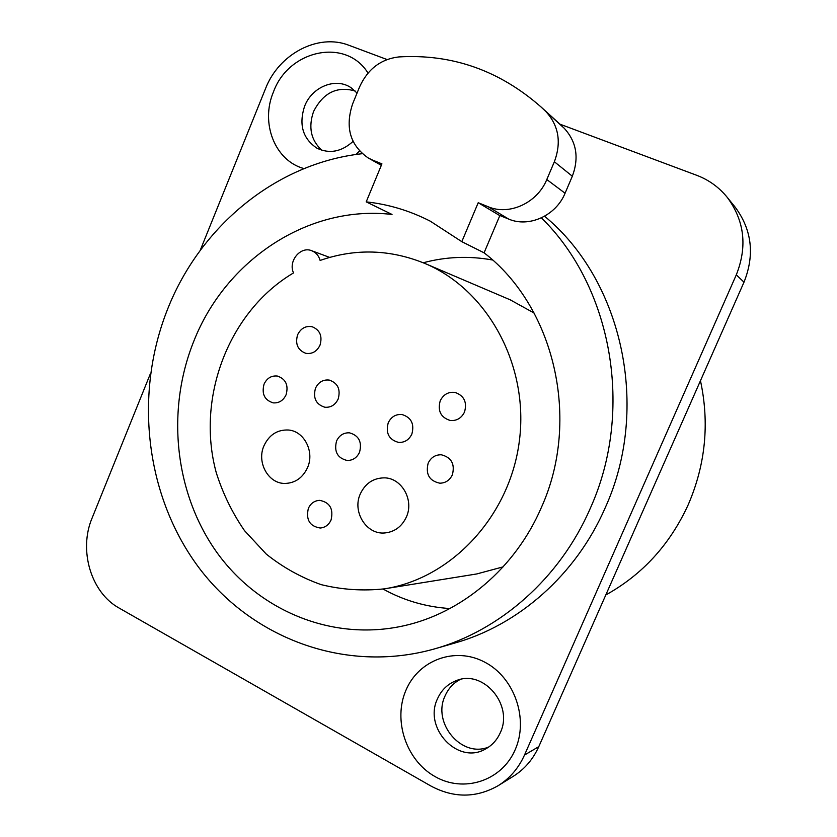 <?xml version="1.0" encoding="UTF-8"?>
<svg xmlns="http://www.w3.org/2000/svg" width="837" height="837" viewBox="0 0 837 837"><rect width="100%" height="100%" fill="white"/><g stroke="black" fill="none" stroke-linecap="round" stroke-linejoin="round"><path stroke-width="1.26" d="M559.943 124.169L696.719 175.299C708.939 179.934 719.15 187.342 727.374 197.522C744.532 220.853 747.504 246.633 736.298 274.85L524.496 755.047C518.563 768.199 509.775 778.42 498.12 785.713C476.138 798.121 453.706 798.205 430.814 785.964L119.231 608.122C90.971 592.711 78.437 550.212 92.08 518.103L150.545 373.323M200.148 250.514L265.517 88.659C278.742 54.049 318.07 33.03 349.029 45.324L387.029 59.532M435.91 648.497L454.501 643.13C518.344 625.333 576.034 574.852 605.161 507.892C650.747 408.017 622.435 280.301 544.584 216.239M304.019 168.603C274.839 160.746 260.15 122.976 273.5 91.819C288.65 49.822 345.943 37.383 368.018 73.07M359.502 150.995L356.049 154.489M405.997 690.117C418.741 659.87 455.265 646.394 484.728 662.151C514.389 677.426 529.026 718.952 515.1 749.9C501.614 781.099 463.635 793.194 434.926 776.516C406.018 760.289 392.835 720.144 405.997 690.117M734.729 206.624L735.325 207.367C751.95 229.976 754.848 254.919 743.999 282.174L538.777 746.656C533.023 759.4 524.496 769.297 513.165 776.38L498.12 785.713M460.12 679.508C453.361 683.076 448.37 688.495 445.138 695.767C431.808 722.854 461.668 758.531 488.787 746.981M355.118 90.992C337.07 85.887 323.228 92.719 313.582 111.478C308.142 127.214 310.872 140.135 321.806 150.252M353.047 141.401C341.58 151.811 329.59 154.092 317.066 148.264C302.764 138.701 298.621 124.682 304.616 106.215C312.002 86.703 335.972 77.035 351.237 87.854L357.054 93.064M500.212 732.877C496.948 740.117 491.968 745.526 485.293 749.115C457.766 765.164 423.114 727.845 437.542 698.686C441.507 689.897 447.805 683.86 456.458 680.575C483.336 669.202 513.897 705.078 500.212 732.877M605.789 594.971C642.439 574.621 669.893 544.605 688.14 504.899C705.518 464.713 709.619 423.313 700.464 380.709M362.254 153.694C276.179 163.163 200.493 226.178 167.808 308.654C133.993 393.097 144.906 494.123 197.72 566.084C250.566 637.721 344.373 674.151 434.1 649.02C500.149 630.627 560.005 578.147 590.252 508.425C634.436 410.894 612.15 287.007 541.393 217.871M381.327 165.339L368.29 158.015C350.096 145.345 344.886 127.276 352.649 103.819L359.596 86.87C367.757 69.063 380.835 59.082 398.841 56.926C452.126 53.777 499.543 70.475 541.079 107.01L545.923 111.614C558.75 125.655 561.564 142.363 554.366 161.75L546.791 179.536C537.312 203.046 509.126 215.831 488.128 206.729L508.666 219.074L499.124 215.214L478.209 202.721L461.804 241.663L430.302 221.188C409.827 210.704 388.462 204.27 366.208 201.874L392.03 214.45C308.11 204.573 225.582 260.37 193.839 341.119C166.207 409.659 174.347 491.821 215.977 551.175C257.67 610.278 331.734 641.927 403.873 625.773C461.951 612.925 515.289 568.208 541.351 507.536C581.202 419.536 554.303 306.593 484.079 252.816L499.867 215.507M320.121 260.433C318.771 255.693 315.999 252.471 311.782 250.755C300.535 245.858 287.907 261.27 293.536 272.914C228.71 311.312 195.848 397.732 216.218 472.539C222.83 493.495 232.267 512.872 244.53 530.668L266.26 554.084C282.906 567.381 301.205 577.572 321.157 584.634C341.737 589.708 362.745 591.121 384.173 588.871C451.206 578.806 510.047 516.157 519.4 440.691C529.089 365.256 487.762 290.167 425.552 263.728C390.534 249.29 355.38 248.191 320.121 260.433M359.544 452.252C362.201 441.957 358.843 435.481 349.468 432.834C343.599 432.583 339.288 435.313 336.547 441.036C333.9 451.603 337.426 458.08 347.146 460.476C352.775 460.507 356.907 457.766 359.544 452.252M331.054 520.007C333.66 508.906 329.862 502.357 319.682 500.359C314.492 500.631 310.715 503.309 308.351 508.404C305.756 519.756 309.721 526.295 320.215 528.021C325.164 527.572 328.774 524.904 331.054 520.007M307.545 467.611C314.775 451.645 304.093 430.971 288.326 430.009C277.246 429.601 269.116 434.874 263.948 445.828C256.488 462.327 268.269 483.702 284.904 483.441C295.179 483.137 302.732 477.854 307.545 467.611M286.097 394.75C288.681 385.187 285.773 378.952 277.382 376.054C271.397 375.447 266.951 378.136 264.063 384.131C261.489 393.913 264.534 400.149 273.207 402.869C279.014 403.267 283.304 400.567 286.097 394.75M320.006 345.179C322.58 336.139 319.964 329.987 312.159 326.733C305.662 325.614 300.818 328.313 297.595 334.81C295.011 344.07 297.773 350.243 305.892 353.34C312.191 354.208 316.888 351.488 320.006 345.179M338.169 399.029C340.795 389.393 337.834 383.074 329.265 380.082C323.061 379.402 318.468 382.111 315.486 388.232C312.86 398.119 315.988 404.449 324.871 407.242C330.866 407.682 335.292 404.941 338.169 399.029M406.384 516.984C414.305 499.94 401.561 477.749 384.173 477.854C373.229 478.063 365.267 483.42 360.287 493.956C352.032 511.689 366.344 534.78 384.738 532.96C394.635 531.955 401.844 526.63 406.384 516.984M452.367 474.82C455.108 464.075 451.446 457.4 441.381 454.794C435.355 454.648 430.95 457.441 428.167 463.164C425.437 474.265 429.329 480.94 439.833 483.2C445.556 483.075 449.731 480.281 452.367 474.82M464.514 412.045C467.255 402.252 464.148 395.723 455.182 392.469C448.433 391.59 443.453 394.373 440.22 400.808C437.469 410.946 440.806 417.506 450.233 420.477C456.678 421.021 461.438 418.207 464.514 412.045M411.856 434.079C414.566 423.961 411.291 417.454 402.042 414.535C395.775 414.033 391.172 416.805 388.222 422.831C385.512 433.252 388.985 439.781 398.632 442.417C404.627 442.647 409.042 439.864 411.856 434.079M492.554 260.004C469.138 255.756 446.037 256.666 423.26 262.755M383.084 589.039C403.779 600.506 426.033 607.003 449.856 608.541M510.131 299.792L534.1 313.028M503.121 566.869L476.724 573.952L384.173 588.871M461.804 241.663L484.079 252.816M488.128 206.729L478.209 202.721M366.208 201.874L381.934 163.864L372.591 160.087L381.442 165.067M368.29 158.015L372.591 160.087M558.007 122.401L564.18 128.218C576.515 141.694 579.235 157.701 572.33 176.23L565.069 193.232C555.977 215.695 528.89 227.852 508.666 219.074M736.298 274.85L743.999 282.174M524.496 755.047L538.777 746.656M545.923 111.614L564.18 128.218M546.791 179.536L565.069 193.232M554.366 161.75L572.33 176.23M727.374 197.522L735.325 207.367M559.524 123.782L541.079 107.01M405.37 625.417L403.873 625.773M329.652 257.398L311.782 250.755M511.355 300.316L425.552 263.728"/></g></svg>
